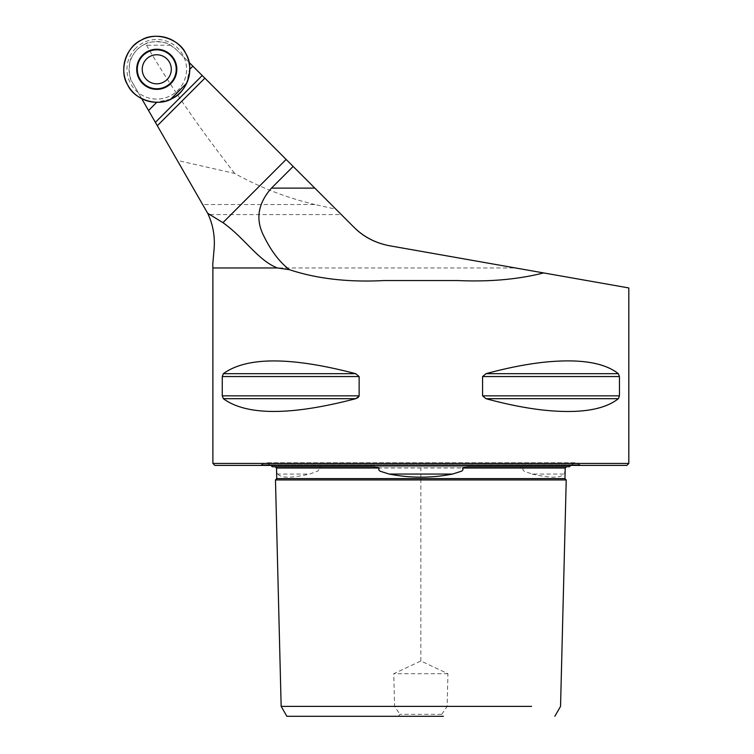 <?xml version="1.0" encoding="UTF-8"?>
<svg xmlns="http://www.w3.org/2000/svg" width="754" height="754" viewBox="0 0 754 754"><rect width="100%" height="100%" fill="white"/><g stroke="black" fill="none" stroke-linecap="round" stroke-linejoin="round"><path stroke-width="0.57" stroke-dasharray="3.77 2.83" d="M189.037 62.346L188.604 61.913A32.686 32.686 0 0 1 189.442 69.613L186.69 83.232M315.012 204.551C286.482 197.746 259.715 187.378 234.72 173.448L177.369 160.432L202.845 204.551L315.012 204.551L335.869 209.178L176.37 49.679A27.728 27.728 0 0 0 132.751 83.147L141.705 98.661M144.9 44.232C149.914 40.245 167.511 41.536 170.489 45.193L146.502 45.193L144.9 44.232C139.613 46.484 135.352 50.593 132.129 56.559C127.878 61.281 128.632 79.566 132.751 83.147L177.369 160.432M170.489 45.193L176.37 49.679L188.604 61.913M146.502 45.193C168.953 84.024 198.359 126.776 234.72 173.448M353.777 227.077L341.26 214.57L208.283 214.57L202.845 204.551M389.695 245.785L628.817 287.943M208.283 214.57C213.062 225.144 215.013 236.454 214.145 248.481M628.817 463.437L212.882 463.437M223.354 398.696C246.643 415.699 290.761 415.699 355.69 398.696L223.354 398.696L222.26 395.841L222.26 376.548L223.354 373.682C246.643 356.68 290.761 356.68 355.69 373.682L223.354 373.682M358.131 397.556L358.763 396.906M222.26 395.841L359.13 395.841L359.13 376.548L355.69 373.682M486.01 398.696C550.948 415.699 595.057 415.699 618.346 398.696L619.449 395.841L619.449 376.548L618.346 373.682C595.057 356.68 550.948 356.68 486.01 373.682L482.579 376.548L482.579 395.841L486.01 398.696L618.346 398.696M341.26 214.57L335.869 209.178M383.946 280.554L457.763 280.554M286.878 716.3L398.3 716.3L399.922 714.321L441.787 714.321L443.399 716.3L398.3 716.3M441.787 714.321L447.141 706.394L447.933 673.718L420.855 660.966L393.767 673.718L394.568 706.394L399.922 714.321M487.989 706.394L531.561 706.394M310.148 706.394L394.568 706.394M275.474 479.94L566.235 479.94M532.06 474.049C550.166 478.206 560.75 478.206 563.832 474.049L532.06 474.049L523.926 471.08L522.814 469.695L523.248 468.027L519.902 466.735L321.807 466.735L318.452 468.027L318.857 469.799L317.651 471.175L309.64 474.049L277.877 474.049C277.18 473.993 276.775 471.985 276.68 468.027L275.201 466.735L272.081 466.735M626.838 465.416L214.862 465.416M260.658 465.416L581.051 465.416L260.658 465.416L261.365 464.709L580.344 464.709L261.365 464.709L266.03 462.777L271.317 465.416M569.619 466.735L566.508 466.735L565.019 468.027C564.925 471.976 564.529 473.983 563.832 474.049M277.877 474.049C280.959 478.206 291.553 478.206 309.64 474.049M566.508 466.735L468.545 466.735M321.807 466.735L519.902 466.735M374.248 466.735L275.182 466.735M447.933 673.718L393.767 673.718M202.213 75.523L155.381 122.346M170.63 99.245L157.096 101.969A32.686 32.686 0 0 1 141.403 98.133M184.08 57.379A29.792 29.792 0 0 1 138.199 92.591M146.493 59.019A14.524 14.524 0 0 0 153.005 83.317A14.524 14.524 0 0 0 170.8 65.532A14.524 14.524 0 0 0 146.493 59.019M135.701 48.218A29.792 29.792 0 0 0 146.267 97.172A29.792 29.792 0 0 0 186.492 67.342A29.792 29.792 0 0 0 135.701 48.218M212.882 267.962L515.491 267.962M420.855 660.966L420.855 478.592L564.944 478.592M318.452 468.027L523.248 468.027M276.756 478.592L420.855 478.592L420.855 468.027M619.449 395.841L482.579 395.841M619.449 376.548L482.579 376.548M618.346 373.682L486.01 373.682M359.13 376.548L222.26 376.548M570.392 465.416L575.67 462.777L266.03 462.777L575.67 462.777L581.051 465.416"/><path stroke-width="1.13" d="M628.817 463.437L626.838 465.416L214.862 465.416L212.882 463.437L628.817 463.437L628.817 287.943L389.695 245.785C375.633 243.127 363.654 236.888 353.777 227.077L189.037 62.346M543.606 272.92C518.158 279.414 489.544 281.958 457.763 280.554L383.946 280.554C348.329 282.411 316.812 278.782 289.413 269.678L277.425 267.962C258 260.413 244.843 238.217 222.93 222.647L207.67 213.278L157.322 125.711L204.862 78.171M202.213 75.523L155.381 122.346L157.322 125.711M155.381 122.346L141.705 98.661M214.145 248.481L212.769 264.126L214.145 248.481C215.013 236.454 213.062 225.144 208.283 214.57L207.67 213.278M618.346 398.696C604.086 410.016 579.176 413.823 543.606 410.119C525.943 408.159 506.754 404.351 486.01 398.696L482.579 395.841L482.579 376.548L486.01 373.682C506.754 368.027 525.943 364.22 543.606 362.269C579.176 358.555 604.086 362.363 618.346 373.682L619.449 376.548L619.449 395.841L618.346 398.696L486.01 398.696M359.074 396.265L355.69 398.696L358.131 397.556M223.354 398.696L355.69 398.696C290.761 415.699 246.643 415.699 223.354 398.696L222.26 395.841L222.26 376.548L223.354 373.682C246.643 356.68 290.761 356.68 355.69 373.682L359.13 376.548L359.13 395.841L222.26 395.841M293.146 166.445L271.468 188.123C257.698 203.712 255.248 219.876 264.126 236.624C271.27 251.186 279.696 262.213 289.413 269.678M389.695 245.785C375.52 243.137 363.541 236.907 353.777 227.077M443.399 716.3L286.878 716.3L281.157 706.394L310.148 706.394M447.141 706.394L487.989 706.394M531.561 706.394L281.157 706.394L275.474 479.94L276.756 478.592L564.944 478.592L565.208 468.027L462.626 468.027L467.461 466.735L569.619 466.735L570.392 465.416M554.831 716.3L560.542 706.394L566.235 479.94L275.474 479.94M452.617 474.049C431.439 478.206 410.261 478.206 389.092 474.049L452.617 474.049L461.825 471.08L463.041 469.695L462.626 468.027M271.317 465.416L272.081 466.735L374.248 466.735L379.083 468.027L378.697 469.799L380.016 471.175L389.092 474.049M468.545 466.735L467.461 466.735M379.083 468.027L276.492 468.027L275.201 466.735M186.69 83.232L170.63 99.245M141.215 40.169A33.006 33.006 0 0 1 189.763 70.376A33.006 33.006 0 0 1 139.33 97.313A33.006 33.006 0 0 1 141.215 40.169C154.919 31.178 179.49 38.633 185.88 53.732C194.881 67.445 187.426 92.007 172.317 98.406C158.613 107.398 134.042 99.943 127.652 84.844C118.651 71.13 126.107 46.569 141.215 40.169M142.581 55.099A20.066 20.066 0 0 0 142.581 83.477A20.066 20.066 0 0 0 170.951 83.477A20.066 20.066 0 0 0 170.951 55.099A20.066 20.066 0 0 0 142.581 55.099M167.039 79.556A14.524 14.524 0 0 1 146.493 79.556A14.524 14.524 0 0 1 146.493 59.019A14.524 14.524 0 0 1 167.039 59.019A14.524 14.524 0 0 1 167.039 79.556M189.772 69.283L192.873 66.182M208.283 214.57L210.112 214.57M277.425 267.962L212.882 267.962L212.769 264.126M286.134 159.443L222.93 222.647M271.468 188.123L314.823 188.123M482.579 395.841L619.449 395.841M482.579 376.548L619.449 376.548M486.01 373.682L618.346 373.682M222.26 376.548L359.13 376.548M223.354 373.682L355.69 373.682M148.547 110.508L156.766 102.299M170.79 83.308A19.83 19.83 0 0 1 137.614 74.42A19.83 19.83 0 0 1 161.903 50.132A19.83 19.83 0 0 1 170.79 83.308M170.527 83.053A19.463 19.463 0 0 0 161.799 50.49A19.463 19.463 0 0 0 137.963 74.326A19.463 19.463 0 0 0 170.527 83.053M212.882 267.962L212.882 463.437M566.235 479.94L564.944 478.592M276.492 468.027L276.756 478.592M565.208 468.027L566.527 466.735"/></g></svg>
